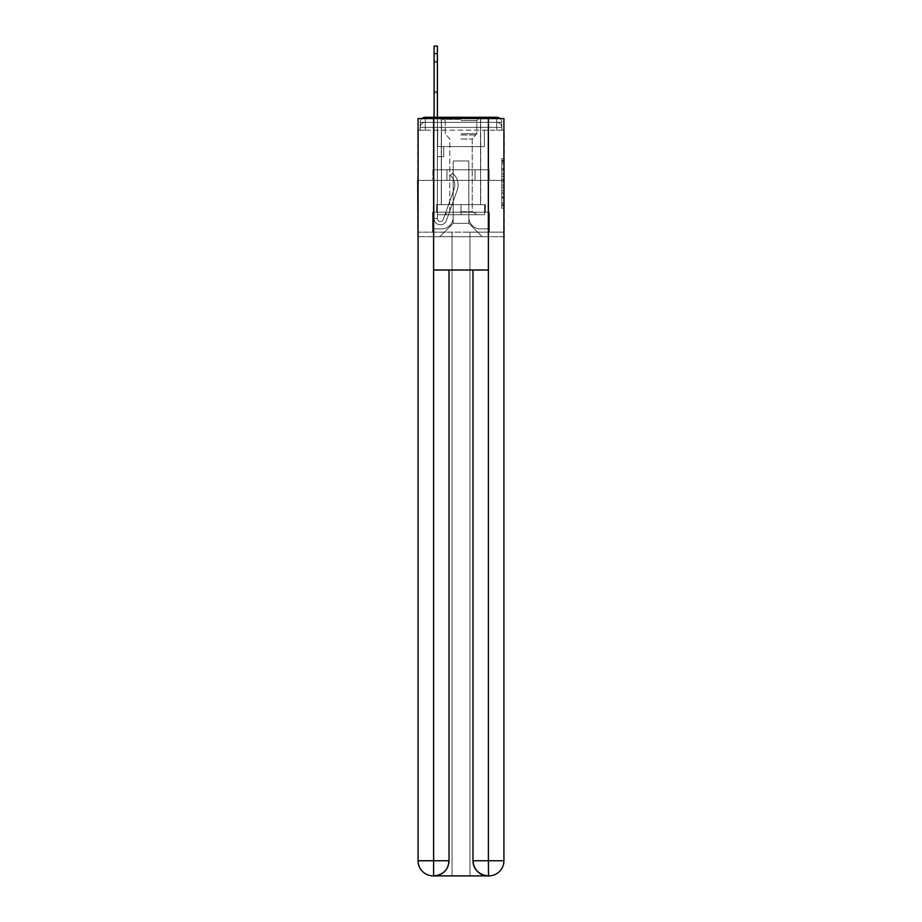 <?xml version="1.0" encoding="UTF-8"?>
<svg xmlns="http://www.w3.org/2000/svg" width="922" height="922" viewBox="0 0 922 922"><rect width="100%" height="100%" fill="white"/><g stroke="black" fill="none" stroke-linecap="round" stroke-linejoin="round"><path stroke-width="0.69" stroke-dasharray="4.61 3.46" d="M501.775 173.774L501.775 181.703L504.299 181.703L504.299 205.733L504.299 161.131L504.299 181.703L501.775 181.703L501.775 160.382L501.775 208.211L501.775 158.653L501.775 204.742L504.299 204.742L501.775 204.742L504.299 204.742L501.775 204.742L501.775 196.812L501.775 208.211L504.299 208.211L504.299 158.653L504.299 204.615L504.299 185.172L501.775 185.172L504.299 185.172L504.299 196.812L504.299 162.122L501.775 162.122L504.299 162.122L504.299 208.211L504.299 161.131L504.299 208.211L501.775 208.211L501.775 158.653L504.299 158.653L504.299 161.131L504.299 158.653L504.299 161.131L504.299 158.653L504.299 160.382L504.299 158.653L501.775 158.653L501.775 162.122L504.299 162.122L501.775 162.122L501.775 173.774L504.299 173.774M421.942 118.558A5.048 5.048 0 0 0 420.225 122.338L420.225 130.163L420.225 127.386L420.225 130.163L420.225 127.386L420.225 130.163L420.225 127.386L420.225 130.163L420.225 127.386L420.225 130.163L420.225 127.386L420.225 130.163L420.225 127.386L420.225 130.163L420.225 127.386L420.225 130.163L496.716 130.163L420.225 130.163L420.225 127.386L496.716 127.386L420.225 127.386L425.284 127.386L425.284 122.338L496.716 122.338L425.284 122.338L496.716 122.338L496.716 127.386L501.775 127.386L496.716 127.386L496.716 122.338L496.716 127.386L501.775 127.386L496.716 127.386L501.775 127.386L496.716 127.386L501.775 127.386L496.716 127.386L501.775 127.386L496.716 127.386L501.775 127.386L496.716 127.386L501.775 127.386L496.716 127.386L501.775 127.386L496.716 127.386L501.775 127.386L496.716 127.386L501.775 127.386L496.716 127.386L501.775 127.386L496.716 127.386L501.775 127.386L496.716 127.386L501.775 127.386L496.716 127.386L501.775 127.386L496.716 127.386L501.775 127.386L496.716 127.386L496.716 122.338L496.716 127.386L496.716 122.338L496.716 127.386L496.716 122.338L496.716 127.386L496.716 122.338L496.716 127.386L496.716 122.338L496.716 127.386L496.716 122.338L496.716 127.386L496.716 122.338L496.716 127.386L496.716 122.338L496.716 127.386L496.716 122.338L496.716 127.386L496.716 122.338L496.716 127.386L496.716 122.338L496.716 127.386L496.716 122.338L496.716 127.386L496.716 122.338L496.716 127.386L496.716 122.338L501.775 122.338A5.048 5.048 0 0 0 500.058 118.558M480.696 117.29L480.696 169.798L441.304 169.798L480.696 169.798L441.304 169.798L441.304 117.29L480.696 117.29L441.304 117.29L480.696 117.29L441.304 117.29L480.696 117.29L480.696 169.798L441.304 169.798L441.304 117.29M504.299 178.73L504.299 176.252L504.299 178.73L501.775 178.73L501.775 168.749L501.775 198.115L501.775 190.739L504.299 190.739L501.775 190.739L501.775 208.211L504.299 208.211L501.775 208.211L504.299 208.211L501.775 208.211L501.775 158.653L504.299 158.653L501.775 158.653L504.299 158.653L501.775 158.653L501.775 178.73L504.299 178.73M503.919 130.163L501.775 130.163L504.299 130.163L504.299 180.401L417.701 180.401L504.299 180.401L504.299 236.7L417.701 236.7L417.701 130.163L420.225 130.163L418.081 130.163M501.775 130.163L501.775 127.386A5.048 5.048 0 0 0 496.716 122.338L496.716 117.29L425.284 117.29L496.716 117.29A5.048 5.048 0 0 1 501.775 122.338L425.284 122.338L496.716 122.338L425.284 122.338L496.716 122.338L425.284 122.338L496.716 122.338L425.284 122.338L496.716 122.338L425.284 122.338L496.716 122.338L425.284 122.338L496.716 122.338L425.284 122.338L496.716 122.338L496.716 130.163L501.775 130.163L501.775 122.338L501.775 130.163L496.716 130.163L501.775 130.163L496.716 130.163L501.775 130.163L496.716 130.163L501.775 130.163L496.716 130.163L501.775 130.163L496.716 130.163L501.775 130.163L496.716 130.163L501.775 130.163L496.716 130.163L501.775 130.163L496.716 130.163L501.775 130.163L496.716 130.163L501.775 130.163L496.716 130.163L501.775 130.163L496.716 130.163L501.775 130.163L496.716 130.163L501.775 130.163L496.716 130.163L501.775 130.163L496.716 130.163L501.775 130.163L496.716 130.163L496.716 117.29A5.048 5.048 0 0 1 501.775 122.338L501.775 130.163L496.716 130.163L496.716 127.386L496.716 130.163L496.716 127.386L496.716 130.163L496.716 127.386L496.716 130.163L496.716 127.386L496.716 130.163L496.716 127.386L496.716 130.163L496.716 127.386L496.716 130.163L496.716 127.386L496.716 130.163L496.716 127.386L496.716 130.163L496.716 127.386L496.716 130.163L496.716 127.386L496.716 130.163L496.716 127.386L496.716 130.163L496.716 127.386L496.716 130.163L496.716 127.386L496.716 130.163L496.716 127.386L496.716 130.163L496.716 127.386L496.716 130.163L501.775 130.163L501.775 122.338A5.048 5.048 0 0 0 496.716 117.29A5.048 5.048 0 0 1 501.775 122.338M488.764 875.9A15.144 15.144 0 0 0 503.919 860.756L503.919 232.16L489.398 232.16L489.398 212.21L485.364 212.21L485.364 204.638L485.364 212.21L489.398 212.21L489.398 232.16L432.602 232.16L432.602 212.21L489.398 212.21L432.602 212.21L436.636 212.21L436.636 204.638L436.636 212.21L436.636 204.638L485.364 204.638L436.636 204.638L485.364 204.638L436.636 204.638L436.636 212.21L432.602 212.21L432.602 232.16L418.081 232.16L503.919 232.16L469.966 232.16L469.966 875.9L469.966 232.16L418.081 232.16L452.034 232.16L452.034 875.9L433.236 875.9L469.966 875.9L469.966 232.16L503.919 232.16L503.919 118.558L418.081 118.558L503.919 118.558L503.919 180.401L418.081 180.401L418.081 860.756A15.144 15.144 0 0 0 433.236 875.9L433.859 875.9A15.144 15.144 0 0 0 449.014 860.756L449.014 270.019L433.605 270.019L433.605 118.558L418.081 118.558L418.081 180.401L503.919 180.401L418.081 180.401L503.919 180.401L503.919 860.756L503.919 118.558L488.395 118.558L488.395 270.019L472.986 270.019L472.986 860.756A15.144 15.144 0 0 0 488.141 875.9L488.764 875.9A15.144 15.144 0 0 0 503.919 860.756A15.144 15.144 0 0 1 488.764 875.9L469.966 875.9L488.764 875.9A15.144 15.144 0 0 0 503.919 860.756L488.395 860.756L488.395 875.9M420.225 130.163L420.225 122.338A5.048 5.048 0 0 1 425.284 117.29A5.048 5.048 0 0 0 420.225 122.338L425.284 122.338L420.225 122.338L420.225 130.163L425.284 130.163L425.284 122.338A5.048 5.048 0 0 0 420.225 127.386L425.284 127.386L420.225 127.386L425.284 127.386L420.225 127.386L425.284 127.386L420.225 127.386L425.284 127.386L420.225 127.386L425.284 127.386L420.225 127.386L425.284 127.386L420.225 127.386L425.284 127.386L420.225 127.386L425.284 127.386L420.225 127.386L425.284 127.386L420.225 127.386L425.284 127.386L420.225 127.386L425.284 127.386L420.225 127.386L425.284 127.386L420.225 127.386L425.284 127.386L420.225 127.386L425.284 127.386L425.284 122.338A5.048 5.048 0 0 0 420.225 127.386A5.048 5.048 0 0 1 425.284 122.338A5.048 5.048 0 0 0 420.225 127.386A5.048 5.048 0 0 1 425.284 122.338A5.048 5.048 0 0 0 420.225 127.386A5.048 5.048 0 0 1 425.284 122.338A5.048 5.048 0 0 0 420.225 127.386A5.048 5.048 0 0 1 425.284 122.338A5.048 5.048 0 0 0 420.225 127.386A5.048 5.048 0 0 1 425.284 122.338A5.048 5.048 0 0 0 420.225 127.386A5.048 5.048 0 0 1 425.284 122.338A5.048 5.048 0 0 0 420.225 127.386A5.048 5.048 0 0 1 425.284 122.338L425.284 130.163L425.284 122.338L425.284 130.163L425.284 122.338L425.284 130.163L425.284 127.386L425.284 130.163L425.284 127.386L425.284 130.163L425.284 127.386L425.284 130.163L425.284 127.386L425.284 130.163L425.284 127.386L425.284 130.163L425.284 127.386L425.284 130.163L425.284 127.386L425.284 130.163L425.284 127.386L425.284 130.163L425.284 127.386L425.284 130.163L425.284 127.386L425.284 130.163L425.284 127.386L425.284 130.163L425.284 127.386L425.284 130.163L425.284 127.386L425.284 130.163L420.225 130.163L420.225 122.338A5.048 5.048 0 0 1 425.284 117.29L425.284 122.338L425.284 117.29A5.048 5.048 0 0 0 420.225 122.338M434.112 53.672L434.112 218.526L434.112 53.672L434.112 218.526L434.112 53.672L434.112 218.526L434.112 53.672L434.112 218.526L434.112 53.672L434.112 218.526L434.112 53.672L434.112 218.526L434.112 53.672L434.112 218.526L437.397 218.526L434.112 218.526A6.316 6.316 0 0 0 446.375 220.635A6.316 6.316 0 0 1 434.112 218.526A6.316 6.316 0 0 0 446.375 220.635A6.316 6.316 0 0 1 434.112 218.526L437.397 218.526L434.112 218.526A6.316 6.316 0 0 0 446.375 220.635A6.316 6.316 0 0 1 434.112 218.526A6.316 6.316 0 0 0 446.375 220.635A6.316 6.316 0 0 1 434.112 218.526L437.397 218.526L434.112 218.526A6.316 6.316 0 0 0 446.375 220.635A6.316 6.316 0 0 1 434.112 218.526A6.316 6.316 0 0 0 446.375 220.635A6.316 6.316 0 0 1 434.112 218.526L437.397 218.526L434.112 218.526A6.316 6.316 0 0 0 446.375 220.635A6.316 6.316 0 0 1 434.112 218.526A6.316 6.316 0 0 0 446.375 220.635A6.316 6.316 0 0 1 434.112 218.526L437.397 218.526L434.112 218.526A6.316 6.316 0 0 0 446.375 220.635A6.316 6.316 0 0 1 434.112 218.526A6.316 6.316 0 0 0 446.375 220.635A6.316 6.316 0 0 1 434.112 218.526L437.397 218.526L434.112 218.526A6.316 6.316 0 0 0 446.375 220.635A6.316 6.316 0 0 1 434.112 218.526A6.316 6.316 0 0 0 446.375 220.635A6.316 6.316 0 0 1 434.112 218.526L437.397 218.526L434.112 218.526A6.316 6.316 0 0 0 446.375 220.635A6.316 6.316 0 0 1 434.112 218.526A6.316 6.316 0 0 0 446.375 220.635A6.316 6.316 0 0 1 434.112 218.526L437.397 218.526L434.112 218.526A6.316 6.316 0 0 0 446.375 220.635A6.316 6.316 0 0 1 434.112 218.526A6.316 6.316 0 0 0 446.375 220.635A6.316 6.316 0 0 1 434.112 218.526L437.397 218.526L434.112 218.526A6.316 6.316 0 0 0 446.375 220.635A6.316 6.316 0 0 1 434.112 218.526A6.316 6.316 0 0 0 446.375 220.635A6.316 6.316 0 0 1 434.112 218.526L437.397 218.526L434.112 218.526A6.316 6.316 0 0 0 446.375 220.635A6.316 6.316 0 0 1 434.112 218.526A6.316 6.316 0 0 0 446.375 220.635A6.316 6.316 0 0 1 434.112 218.526L437.397 218.526L434.112 218.526A6.316 6.316 0 0 0 446.375 220.635A6.316 6.316 0 0 1 434.112 218.526A6.316 6.316 0 0 0 446.375 220.635A6.316 6.316 0 0 1 434.112 218.526A6.316 6.316 0 0 0 446.375 220.635A6.316 6.316 0 0 1 434.112 218.526A6.316 6.316 0 0 0 446.375 220.635A6.316 6.316 0 0 1 434.112 218.526A6.316 6.316 0 0 0 446.375 220.635A6.316 6.316 0 0 1 434.112 218.526A6.316 6.316 0 0 0 446.375 220.635A6.316 6.316 0 0 1 434.112 218.526A6.316 6.316 0 0 0 446.375 220.635A6.316 6.316 0 0 1 434.112 218.526A6.316 6.316 0 0 0 446.375 220.635L457.231 190.001A15.144 15.144 0 0 0 452.368 173.082A15.144 15.144 0 0 1 457.231 190.001A15.144 15.144 0 0 0 452.368 173.082A15.144 15.144 0 0 1 457.231 190.001A15.144 15.144 0 0 0 452.368 173.082A15.144 15.144 0 0 1 457.231 190.001A15.144 15.144 0 0 0 452.368 173.082A15.144 15.144 0 0 1 457.231 190.001A15.144 15.144 0 0 0 452.368 173.082A15.144 15.144 0 0 1 457.231 190.001A15.144 15.144 0 0 0 452.368 173.082A15.144 15.144 0 0 1 457.231 190.001A15.144 15.144 0 0 0 452.368 173.082A15.144 15.144 0 0 1 457.231 190.001A15.144 15.144 0 0 0 452.368 173.082A15.144 15.144 0 0 1 457.231 190.001A15.144 15.144 0 0 0 452.368 173.082A15.144 15.144 0 0 1 457.231 190.001A15.144 15.144 0 0 0 452.368 173.082A15.144 15.144 0 0 1 457.231 190.001A15.144 15.144 0 0 0 452.368 173.082A15.144 15.144 0 0 1 457.231 190.001A15.144 15.144 0 0 0 452.368 173.082A15.144 15.144 0 0 1 457.231 190.001A15.144 15.144 0 0 0 452.368 173.082A15.144 15.144 0 0 1 457.231 190.001A15.144 15.144 0 0 0 452.368 173.082A15.144 15.144 0 0 1 457.231 190.001A15.144 15.144 0 0 0 452.368 173.082A15.144 15.144 0 0 1 457.231 190.001A15.144 15.144 0 0 0 452.368 173.082A15.144 15.144 0 0 1 457.231 190.001A15.144 15.144 0 0 0 452.368 173.082A15.144 15.144 0 0 1 457.231 190.001A15.144 15.144 0 0 0 452.368 173.082A15.144 15.144 0 0 1 457.231 190.001A15.144 15.144 0 0 0 452.368 173.082A15.144 15.144 0 0 1 457.231 190.001A15.144 15.144 0 0 0 452.368 173.082A15.144 15.144 0 0 1 457.231 190.001A15.144 15.144 0 0 0 452.368 173.082A15.144 15.144 0 0 1 457.231 190.001A15.144 15.144 0 0 0 452.368 173.082A15.144 15.144 0 0 1 457.231 190.001A15.144 15.144 0 0 0 452.368 173.082A15.144 15.144 0 0 1 457.231 190.001A15.144 15.144 0 0 0 452.368 173.082A15.144 15.144 0 0 1 457.231 190.001A15.144 15.144 0 0 0 452.368 173.082A15.144 15.144 0 0 1 457.231 190.001A15.144 15.144 0 0 0 452.368 173.082A15.144 15.144 0 0 1 457.231 190.001A15.144 15.144 0 0 0 452.368 173.082A15.144 15.144 0 0 1 457.231 190.001A15.144 15.144 0 0 0 452.368 173.082L450.328 175.653A11.871 11.871 0 0 1 454.131 188.906L443.286 219.54A3.031 3.031 0 0 1 437.397 218.526L437.397 146.575L443.713 146.575L437.397 146.575L443.713 146.575L437.397 146.575L437.397 218.526A3.031 3.031 0 0 0 443.286 219.54L454.131 188.906A11.871 11.871 0 0 0 450.328 175.653L452.368 173.082L450.328 175.653A11.871 11.871 0 0 1 454.131 188.906L443.286 219.54A3.031 3.031 0 0 1 437.397 218.526L437.397 156.671L437.397 218.526A3.031 3.031 0 0 0 443.286 219.54L454.131 188.906A11.871 11.871 0 0 0 450.328 175.653L452.368 173.082L450.328 175.653A11.871 11.871 0 0 1 454.131 188.906L443.286 219.54A3.031 3.031 0 0 1 437.397 218.526L437.397 146.575L443.713 146.575L437.397 146.575L443.713 146.575L437.397 146.575L437.397 218.526A3.031 3.031 0 0 0 443.286 219.54L454.131 188.906A11.871 11.871 0 0 0 450.328 175.653L452.368 173.082L450.328 175.653A11.871 11.871 0 0 1 454.131 188.906L443.286 219.54A3.031 3.031 0 0 1 437.397 218.526L437.397 156.671L437.397 218.526A3.031 3.031 0 0 0 443.286 219.54L454.131 188.906A11.871 11.871 0 0 0 450.328 175.653L452.368 173.082L450.328 175.653A11.871 11.871 0 0 1 454.131 188.906L443.286 219.54L454.131 188.906A11.871 11.871 0 0 0 450.328 175.653A11.871 11.871 0 0 1 454.131 188.906L443.286 219.54L454.131 188.906A11.871 11.871 0 0 0 450.328 175.653A11.871 11.871 0 0 1 454.131 188.906L443.286 219.54L454.131 188.906A11.871 11.871 0 0 0 450.328 175.653A11.871 11.871 0 0 1 454.131 188.906L443.286 219.54L454.131 188.906A11.871 11.871 0 0 0 450.328 175.653A11.871 11.871 0 0 1 454.131 188.906L443.286 219.54L454.131 188.906A11.871 11.871 0 0 0 450.328 175.653A11.871 11.871 0 0 1 454.131 188.906L443.286 219.54L454.131 188.906A11.871 11.871 0 0 0 450.328 175.653A11.871 11.871 0 0 1 454.131 188.906L443.286 219.54L454.131 188.906A11.871 11.871 0 0 0 450.328 175.653A11.871 11.871 0 0 1 454.131 188.906L443.286 219.54L454.131 188.906A11.871 11.871 0 0 0 450.328 175.653A11.871 11.871 0 0 1 454.131 188.906L443.286 219.54L454.131 188.906A11.871 11.871 0 0 0 450.328 175.653A11.871 11.871 0 0 1 454.131 188.906L443.286 219.54L454.131 188.906A11.871 11.871 0 0 0 450.328 175.653A11.871 11.871 0 0 1 454.131 188.906L443.286 219.54L454.131 188.906A11.871 11.871 0 0 0 450.328 175.653A11.871 11.871 0 0 1 454.131 188.906L443.286 219.54L454.131 188.906A11.871 11.871 0 0 0 450.328 175.653A11.871 11.871 0 0 1 454.131 188.906L443.286 219.54L454.131 188.906A11.871 11.871 0 0 0 450.328 175.653A11.871 11.871 0 0 1 454.131 188.906L443.286 219.54L454.131 188.906A11.871 11.871 0 0 0 450.328 175.653A11.871 11.871 0 0 1 454.131 188.906L443.286 219.54L454.131 188.906A11.871 11.871 0 0 0 450.328 175.653A11.871 11.871 0 0 1 454.131 188.906L443.286 219.54L454.131 188.906A11.871 11.871 0 0 0 450.328 175.653A11.871 11.871 0 0 1 454.131 188.906L443.286 219.54L454.131 188.906A11.871 11.871 0 0 0 450.328 175.653A11.871 11.871 0 0 1 454.131 188.906L443.286 219.54L454.131 188.906A11.871 11.871 0 0 0 450.328 175.653A11.871 11.871 0 0 1 454.131 188.906L443.286 219.54L454.131 188.906A11.871 11.871 0 0 0 450.328 175.653A11.871 11.871 0 0 1 454.131 188.906L443.286 219.54A3.031 3.031 0 0 1 437.397 218.526L437.397 146.575L443.713 146.575L437.397 146.575L443.713 146.575L437.397 146.575L437.397 218.526A3.031 3.031 0 0 0 443.286 219.54A3.031 3.031 0 0 1 437.397 218.526A3.031 3.031 0 0 0 443.286 219.54A3.031 3.031 0 0 1 437.397 218.526L437.397 156.671L437.397 218.526A3.031 3.031 0 0 0 443.286 219.54A3.031 3.031 0 0 1 437.397 218.526A3.031 3.031 0 0 0 443.286 219.54A3.031 3.031 0 0 1 437.397 218.526L437.397 156.671L443.713 156.671L437.397 156.671L443.713 156.671L443.713 146.575L443.713 156.671L437.397 156.671L437.397 146.575L443.713 146.575L437.397 146.575L443.713 146.575L437.397 146.575L437.397 156.671L443.713 156.671L437.397 156.671L443.713 156.671L443.713 146.575L443.713 156.671L437.397 156.671L437.397 146.575L437.397 156.671L443.713 156.671L437.397 156.671L443.713 156.671L443.713 146.575L443.713 156.671L437.397 156.671L443.713 156.671L437.397 156.671L443.713 156.671L443.713 146.575L443.713 156.671L437.397 156.671L443.713 156.671L437.397 156.671L443.713 156.671L443.713 146.575L443.713 156.671L437.397 156.671L443.713 156.671L437.397 156.671L443.713 156.671L443.713 146.575L443.713 156.671L437.397 156.671L443.713 156.671L437.397 156.671L443.713 156.671L437.397 156.671L443.713 156.671L437.397 156.671L443.713 156.671L437.397 156.671L443.713 156.671L437.397 156.671L443.713 156.671L437.397 156.671L443.713 156.671L437.397 156.671L443.713 156.671L437.397 156.671L443.713 156.671L437.397 156.671L443.713 156.671L437.397 156.671L443.713 156.671L437.397 156.671L443.713 156.671L437.397 156.671L443.713 156.671L437.397 156.671L443.713 156.671L443.713 146.575L443.713 156.671L443.713 146.575L443.713 156.671L443.713 146.575L443.713 156.671L443.713 146.575L443.713 156.671L443.713 146.575L443.713 156.671L443.713 146.575L443.713 156.671L443.713 146.575L443.713 156.671L443.713 146.575L443.713 156.671L443.713 146.575L443.713 156.671L443.713 146.575L443.713 156.671L443.713 146.575L443.713 156.671L443.713 146.575L443.713 156.671L443.713 146.575L443.713 156.671L443.713 146.575L443.713 156.671L443.713 146.575L443.713 156.671L437.397 156.671L437.397 218.526A3.031 3.031 0 0 0 443.286 219.54A3.031 3.031 0 0 1 437.397 218.526A3.031 3.031 0 0 0 443.286 219.54A3.031 3.031 0 0 1 437.397 218.526A3.031 3.031 0 0 0 443.286 219.54A3.031 3.031 0 0 1 437.397 218.526A3.031 3.031 0 0 0 443.286 219.54A3.031 3.031 0 0 1 437.397 218.526A3.031 3.031 0 0 0 443.286 219.54A3.031 3.031 0 0 1 437.397 218.526A3.031 3.031 0 0 0 443.286 219.54A3.031 3.031 0 0 1 437.397 218.526A3.031 3.031 0 0 0 443.286 219.54A3.031 3.031 0 0 1 437.397 218.526A3.031 3.031 0 0 0 443.286 219.54A3.031 3.031 0 0 1 437.397 218.526A3.031 3.031 0 0 0 443.286 219.54A3.031 3.031 0 0 1 437.397 218.526A3.031 3.031 0 0 0 443.286 219.54A3.031 3.031 0 0 1 437.397 218.526A3.031 3.031 0 0 0 443.286 219.54A3.031 3.031 0 0 1 437.397 218.526A3.031 3.031 0 0 0 443.286 219.54A3.031 3.031 0 0 1 437.397 218.526A3.031 3.031 0 0 0 443.286 219.54A3.031 3.031 0 0 1 437.397 218.526A3.031 3.031 0 0 0 443.286 219.54A3.031 3.031 0 0 1 437.397 218.526A3.031 3.031 0 0 0 443.286 219.54A3.031 3.031 0 0 1 437.397 218.526A3.031 3.031 0 0 0 443.286 219.54L454.131 188.906A11.871 11.871 0 0 0 450.328 175.653L452.368 173.082A15.144 15.144 0 0 1 457.231 190.001L446.375 220.635A6.316 6.316 0 0 1 434.112 218.526L434.112 117.29L437.397 117.29L437.397 146.575L443.713 146.575L437.397 146.575L443.713 146.575L437.397 146.575L437.397 218.526A3.031 3.031 0 0 0 443.286 219.54A3.031 3.031 0 0 1 437.397 218.526A3.031 3.031 0 0 0 443.286 219.54L454.131 188.906A11.871 11.871 0 0 0 450.328 175.653A11.871 11.871 0 0 1 454.131 188.906A11.871 11.871 0 0 0 450.328 175.653L452.368 173.082A15.144 15.144 0 0 1 457.231 190.001L446.375 220.635A6.316 6.316 0 0 1 434.112 218.526L434.112 46.1L434.112 53.672L434.112 46.1L437.397 46.1L437.397 146.575L437.397 46.1L437.397 146.575L443.713 146.575L443.713 156.671L443.713 146.575L443.713 156.671L437.397 156.671L437.397 218.526L434.112 218.526L434.112 46.1L437.397 46.1L437.397 146.575L443.713 146.575L437.397 146.575L437.397 156.671L437.397 46.1L437.397 146.575L443.713 146.575L437.397 146.575L443.713 146.575L443.713 156.671L437.397 156.671L437.397 218.526L434.112 218.526L434.112 46.1L434.112 53.672L434.112 46.1L437.397 46.1L437.397 218.526A3.031 3.031 0 0 0 443.286 219.54L454.131 188.906A11.871 11.871 0 0 0 450.328 175.653L452.368 173.082A15.144 15.144 0 0 1 457.231 190.001L446.375 220.635A6.316 6.316 0 0 1 434.112 218.526L434.112 46.1L437.397 46.1L437.397 146.575L437.397 46.1L437.397 146.575L443.713 146.575L443.713 156.671L437.397 156.671L437.397 146.575L443.713 146.575L437.397 146.575L437.397 218.526A3.031 3.031 0 0 0 443.286 219.54A3.031 3.031 0 0 1 437.397 218.526L434.112 218.526L434.112 46.1L434.112 53.672L434.112 46.1L437.397 46.1L437.397 146.575L437.397 46.1L437.397 146.575L443.713 146.575L437.397 146.575L443.713 146.575L443.713 156.671L437.397 156.671L437.397 218.526L434.112 218.526L434.112 46.1L437.397 46.1L437.397 53.672L437.397 46.1L434.112 46.1L434.112 53.672L434.112 46.1L437.397 46.1L434.112 46.1L434.112 53.672L434.112 46.1L437.397 46.1L434.112 46.1L434.112 53.672L434.112 46.1L437.397 46.1L434.112 46.1L434.112 53.672L434.112 46.1L437.397 46.1L434.112 46.1L434.112 53.672L434.112 46.1L437.397 46.1L434.112 46.1L434.112 53.672L434.112 46.1L437.397 46.1L434.112 46.1L434.112 53.672L437.397 53.672L437.397 156.671L437.397 46.1L434.112 46.1L434.112 53.672L437.397 53.672L437.397 146.575L443.713 146.575L443.713 156.671L443.713 146.575L437.397 146.575L443.713 146.575L437.397 146.575L437.397 218.526A3.031 3.031 0 0 0 443.286 219.54L454.131 188.906A11.871 11.871 0 0 0 450.328 175.653A11.871 11.871 0 0 1 454.131 188.906A11.871 11.871 0 0 0 450.328 175.653L452.368 173.082A15.144 15.144 0 0 1 457.231 190.001L446.375 220.635A6.316 6.316 0 0 1 434.112 218.526L434.112 53.672L437.397 53.672L437.397 46.1L434.112 46.1L437.397 46.1L434.112 46.1L434.112 53.672L437.397 53.672L437.397 146.575L437.397 46.1L434.112 46.1L434.112 53.672L437.397 53.672L437.397 146.575L443.713 146.575L443.713 156.671L443.713 146.575L443.713 156.671L437.397 156.671L437.397 218.526A3.031 3.031 0 0 0 443.286 219.54L454.131 188.906A11.871 11.871 0 0 0 450.328 175.653L452.368 173.082A15.144 15.144 0 0 1 457.231 190.001L446.375 220.635A6.316 6.316 0 0 1 434.112 218.526L434.112 53.672L437.397 53.672L437.397 46.1L434.112 46.1L437.397 46.1L434.112 46.1L434.112 53.672L437.397 53.672L437.397 146.575L443.713 146.575L437.397 146.575L437.397 156.671L437.397 46.1L434.112 46.1L434.112 53.672L437.397 53.672L437.397 146.575L443.713 146.575L437.397 146.575L443.713 146.575L443.713 156.671L437.397 156.671L437.397 218.526L434.112 218.526L434.112 53.672L437.397 53.672L437.397 46.1L434.112 46.1L437.397 46.1L434.112 46.1L434.112 53.672L437.397 53.672L437.397 218.526L434.112 218.526L434.112 53.672L437.397 53.672L437.397 146.575L443.713 146.575L443.713 156.671L437.397 156.671L437.397 146.575L443.713 146.575L437.397 146.575L437.397 218.526A3.031 3.031 0 0 0 443.286 219.54A3.031 3.031 0 0 1 437.397 218.526A3.031 3.031 0 0 0 443.286 219.54L454.131 188.906A11.871 11.871 0 0 0 450.328 175.653A11.871 11.871 0 0 1 454.131 188.906A11.871 11.871 0 0 0 450.328 175.653L452.368 173.082A15.144 15.144 0 0 1 457.231 190.001L446.375 220.635A6.316 6.316 0 0 1 434.112 218.526L434.112 53.672L437.397 53.672L437.397 146.575L443.713 146.575L437.397 146.575L443.713 146.575L443.713 156.671L437.397 156.671L437.397 218.526L434.112 218.526L434.112 53.672L437.397 53.672L437.397 156.671L437.397 146.575L443.713 146.575L443.713 156.671L443.713 146.575L437.397 146.575L443.713 146.575L437.397 146.575L437.397 218.526L434.112 218.526L434.112 53.672L437.397 53.672L437.397 146.575L443.713 146.575L443.713 156.671L443.713 146.575L443.713 156.671L437.397 156.671L437.397 218.526A3.031 3.031 0 0 0 443.286 219.54L454.131 188.906A11.871 11.871 0 0 0 450.328 175.653L452.368 173.082A15.144 15.144 0 0 1 457.231 190.001L446.375 220.635A6.316 6.316 0 0 1 434.112 218.526L434.112 53.672L437.397 53.672L437.397 146.575L443.713 146.575L437.397 146.575L437.397 156.671L437.397 146.575L443.713 146.575L437.397 146.575L443.713 146.575L443.713 156.671L437.397 156.671L437.397 218.526A3.031 3.031 0 0 0 443.286 219.54A3.031 3.031 0 0 1 437.397 218.526L434.112 218.526L434.112 53.672L437.397 53.672L437.397 218.526L434.112 218.526L434.112 53.672L437.397 53.672L437.397 146.575L443.713 146.575L443.713 156.671L437.397 156.671L437.397 146.575L443.713 146.575L437.397 146.575L437.397 218.526A3.031 3.031 0 0 0 443.286 219.54L454.131 188.906A11.871 11.871 0 0 0 450.328 175.653A11.871 11.871 0 0 1 454.131 188.906A11.871 11.871 0 0 0 450.328 175.653L452.368 173.082A15.144 15.144 0 0 1 457.231 190.001L446.375 220.635A6.316 6.316 0 0 1 434.112 218.526L434.112 53.672L437.397 53.672L437.397 146.575L443.713 146.575L437.397 146.575L443.713 146.575L443.713 156.671L437.397 156.671L437.397 218.526A3.031 3.031 0 0 0 443.286 219.54L454.131 188.906A11.871 11.871 0 0 0 450.328 175.653L452.368 173.082A15.144 15.144 0 0 1 457.231 190.001L446.375 220.635A6.316 6.316 0 0 1 434.112 218.526L434.112 53.672L437.397 53.672M468.825 217.258A11.617 11.617 0 0 0 480.443 228.875A11.617 11.617 0 0 1 468.825 217.258L468.825 160.97L468.825 217.258A11.617 11.617 0 0 0 480.443 228.875L488.141 228.875L480.443 228.875A11.617 11.617 0 0 1 468.825 217.258L468.825 160.97L453.175 160.97L468.825 160.97L468.825 217.258A11.617 11.617 0 0 0 480.443 228.875L488.141 228.875L480.443 228.875A11.617 11.617 0 0 1 468.825 217.258L468.825 160.97L453.175 160.97L453.175 217.258L453.175 160.97L468.825 160.97L468.825 217.258A11.617 11.617 0 0 0 480.443 228.875L488.141 228.875L480.443 228.875A11.617 11.617 0 0 1 468.825 217.258L468.825 160.97L453.175 160.97L453.175 217.258A11.617 11.617 0 0 1 441.557 228.875A11.617 11.617 0 0 0 453.175 217.258L453.175 160.97L468.825 160.97L468.825 217.258A11.617 11.617 0 0 0 480.443 228.875L488.141 228.875L480.443 228.875A11.617 11.617 0 0 1 468.825 217.258L468.825 160.97L453.175 160.97L453.175 217.258A11.617 11.617 0 0 1 441.557 228.875L433.859 228.875L441.557 228.875A11.617 11.617 0 0 0 453.175 217.258L453.175 160.97L468.825 160.97L468.825 217.258A11.617 11.617 0 0 0 480.443 228.875L488.141 228.875L480.443 228.875A11.617 11.617 0 0 1 468.825 217.258L468.825 160.97L453.175 160.97L453.175 217.258A11.617 11.617 0 0 1 441.557 228.875L433.859 228.875L441.557 228.875A11.617 11.617 0 0 0 453.175 217.258L453.175 160.97L468.825 160.97L468.825 217.258A11.617 11.617 0 0 0 480.443 228.875L488.141 228.875L480.443 228.875A11.617 11.617 0 0 1 468.825 217.258L468.825 160.97L453.175 160.97L453.175 217.258A11.617 11.617 0 0 1 441.557 228.875L433.859 228.875L441.557 228.875A11.617 11.617 0 0 0 453.175 217.258L453.175 160.97L468.825 160.97L468.825 217.258A11.617 11.617 0 0 0 480.443 228.875L488.141 228.875L480.443 228.875A11.617 11.617 0 0 1 468.825 217.258L468.825 160.97L453.175 160.97L453.175 217.258A11.617 11.617 0 0 1 441.557 228.875L433.859 228.875L441.557 228.875A11.617 11.617 0 0 0 453.175 217.258L453.175 160.97L468.825 160.97L468.825 217.258A11.617 11.617 0 0 0 480.443 228.875L488.141 228.875L480.443 228.875A11.617 11.617 0 0 1 468.825 217.258L468.825 160.97L453.175 160.97L453.175 217.258A11.617 11.617 0 0 1 441.557 228.875L433.859 228.875L441.557 228.875A11.617 11.617 0 0 0 453.175 217.258L453.175 160.97L468.825 160.97L468.825 217.258A11.617 11.617 0 0 0 480.443 228.875L488.141 228.875L480.443 228.875A11.617 11.617 0 0 1 468.825 217.258L468.825 160.97L453.175 160.97L453.175 217.258A11.617 11.617 0 0 1 441.557 228.875L433.859 228.875L441.557 228.875A11.617 11.617 0 0 0 453.175 217.258L453.175 160.97L468.825 160.97L468.825 217.258A11.617 11.617 0 0 0 480.443 228.875L488.141 228.875L480.443 228.875A11.617 11.617 0 0 1 468.825 217.258L468.825 160.97L453.175 160.97L453.175 217.258A11.617 11.617 0 0 1 441.557 228.875L433.859 228.875L441.557 228.875A11.617 11.617 0 0 0 453.175 217.258L453.175 160.97L468.825 160.97L468.825 217.258A11.617 11.617 0 0 0 480.443 228.875L488.141 228.875L480.443 228.875A11.617 11.617 0 0 1 468.825 217.258L468.825 160.97L453.175 160.97L453.175 217.258A11.617 11.617 0 0 1 441.557 228.875L433.859 228.875L441.557 228.875A11.617 11.617 0 0 0 453.175 217.258L453.175 160.97L468.825 160.97L468.825 217.258A11.617 11.617 0 0 0 480.443 228.875L488.141 228.875L480.443 228.875A11.617 11.617 0 0 1 468.825 217.258L468.825 160.97L453.175 160.97L453.175 217.258A11.617 11.617 0 0 1 441.557 228.875L433.859 228.875L441.557 228.875A11.617 11.617 0 0 0 453.175 217.258L453.175 160.97L468.825 160.97L468.825 217.258A11.617 11.617 0 0 0 480.443 228.875L488.141 228.875L480.443 228.875A11.617 11.617 0 0 1 468.825 217.258L468.825 160.97L453.175 160.97L453.175 217.258A11.617 11.617 0 0 1 441.557 228.875L433.859 228.875L441.557 228.875A11.617 11.617 0 0 0 453.175 217.258L453.175 160.97L468.825 160.97L468.825 217.258A11.617 11.617 0 0 0 480.443 228.875L488.141 228.875L480.443 228.875A11.617 11.617 0 0 1 468.825 217.258L468.825 160.97L453.175 160.97L453.175 217.258A11.617 11.617 0 0 1 441.557 228.875L433.859 228.875L441.557 228.875A11.617 11.617 0 0 0 453.175 217.258L453.175 160.97L468.825 160.97L468.825 217.258M433.859 130.163L433.859 228.875L441.557 228.875A11.617 11.617 0 0 0 453.175 217.258A11.617 11.617 0 0 1 441.557 228.875L433.859 228.875L433.859 130.163L437.65 130.163L437.65 146.575L484.35 146.575L437.65 146.575L484.35 146.575L437.65 146.575L484.35 146.575L437.65 146.575L484.35 146.575L437.65 146.575L484.35 146.575L437.65 146.575L484.35 146.575L437.65 146.575L484.35 146.575L437.65 146.575L484.35 146.575L437.65 146.575L484.35 146.575L437.65 146.575L484.35 146.575L437.65 146.575L484.35 146.575L437.65 146.575L484.35 146.575L437.65 146.575L484.35 146.575L437.65 146.575L484.35 146.575L437.65 146.575L484.35 146.575L437.65 146.575L484.35 146.575L437.65 146.575L437.65 130.163L433.859 130.163L433.859 228.875L433.859 130.163L437.65 130.163L437.65 146.575L437.65 130.163L433.859 130.163L433.859 228.875L433.859 130.163L437.65 130.163L437.65 146.575L437.65 130.163L433.859 130.163L433.859 228.875L433.859 130.163L437.65 130.163L437.65 146.575L437.65 130.163L433.859 130.163L433.859 228.875L433.859 130.163L437.65 130.163L437.65 146.575L437.65 130.163L433.859 130.163L433.859 228.875L433.859 130.163L437.65 130.163L437.65 146.575L437.65 130.163L433.859 130.163L433.859 228.875L433.859 130.163L437.65 130.163L437.65 146.575L437.65 130.163L433.859 130.163L433.859 228.875L433.859 130.163L437.65 130.163L437.65 146.575L437.65 130.163L433.859 130.163L433.859 228.875L433.859 130.163L437.65 130.163L437.65 146.575L437.65 130.163L433.859 130.163L433.859 228.875L433.859 130.163L437.65 130.163L437.65 146.575L437.65 130.163L433.859 130.163L433.859 228.875L433.859 130.163L437.65 130.163L437.65 146.575L437.65 130.163L433.859 130.163L433.859 228.875L433.859 130.163L437.65 130.163L437.65 146.575L437.65 130.163L433.859 130.163L433.859 228.875L433.859 130.163L437.65 130.163L437.65 146.575L437.65 130.163L433.859 130.163L433.859 228.875L433.859 130.163L437.65 130.163L437.65 146.575L437.65 130.163L433.859 130.163L433.859 228.875L441.557 228.875A11.617 11.617 0 0 0 453.175 217.258L453.175 160.97L453.175 217.258A11.617 11.617 0 0 1 441.557 228.875A11.617 11.617 0 0 0 453.175 217.258L453.175 160.97L468.825 160.97L453.175 160.97L453.175 217.258A11.617 11.617 0 0 1 441.557 228.875L433.859 228.875L433.859 130.163L437.65 130.163L437.65 146.575L437.65 130.163L433.859 130.163L433.859 236.7L439.794 236.7L433.859 236.7L433.859 130.163L437.65 130.163L437.65 146.575L437.65 130.163L433.859 130.163M484.35 130.163L484.35 146.575L484.35 130.163L488.141 130.163L488.141 228.875L480.443 228.875L488.141 228.875L488.141 130.163L484.35 130.163L484.35 146.575L484.35 130.163L488.141 130.163L488.141 228.875L488.141 130.163L484.35 130.163L484.35 146.575L484.35 130.163L488.141 130.163L488.141 228.875L488.141 130.163L484.35 130.163L484.35 146.575L484.35 130.163L488.141 130.163L488.141 228.875L488.141 130.163L484.35 130.163L484.35 146.575L484.35 130.163L488.141 130.163L488.141 228.875L488.141 130.163L484.35 130.163L484.35 146.575L484.35 130.163L488.141 130.163L488.141 228.875L488.141 130.163L484.35 130.163L484.35 146.575L484.35 130.163L488.141 130.163L488.141 228.875L488.141 130.163L484.35 130.163L484.35 146.575L484.35 130.163L488.141 130.163L488.141 228.875L488.141 130.163L484.35 130.163L484.35 146.575L484.35 130.163L488.141 130.163L488.141 228.875L488.141 130.163L484.35 130.163L484.35 146.575L484.35 130.163L488.141 130.163L488.141 228.875L488.141 130.163L484.35 130.163L484.35 146.575L484.35 130.163L488.141 130.163L488.141 228.875L488.141 130.163L484.35 130.163L484.35 146.575L484.35 130.163L488.141 130.163L488.141 228.875L488.141 130.163L484.35 130.163L484.35 146.575L484.35 130.163L488.141 130.163L488.141 228.875L488.141 130.163L484.35 130.163L484.35 146.575L484.35 130.163L488.141 130.163L488.141 228.875L488.141 130.163L484.35 130.163L484.35 146.575L484.35 130.163L488.141 130.163L488.141 228.875L488.141 130.163L484.35 130.163L484.35 146.575L484.35 130.163L488.141 130.163L488.141 236.7L439.794 236.7L488.141 236.7L488.141 130.163L484.35 130.163M468.825 160.97L468.825 223.32L468.825 160.97L453.175 160.97L453.175 223.32L468.825 223.32L453.175 223.32L453.175 160.97L453.175 223.32L439.794 236.7L453.175 223.32L439.794 236.7L453.175 223.32L453.175 160.97L468.825 160.97L468.825 223.32L482.206 236.7L468.825 223.32L482.206 236.7L468.825 223.32L468.825 160.97L453.175 160.97L468.825 160.97M503.919 236.7L418.081 236.7M446.94 180.401L489.133 180.401L446.94 180.401L446.94 169.798L432.867 169.798L489.133 169.798L446.94 169.798L446.94 180.401L446.94 169.798L432.867 169.798L432.867 180.401L432.867 169.798L475.061 169.798L475.061 180.401L489.133 180.401L475.061 180.401L475.061 169.798L489.133 169.798L489.133 180.401L489.133 169.798L446.94 169.798L446.94 180.401M504.299 180.401L417.701 180.401M475.061 169.798L475.061 180.401L475.061 169.798M501.775 181.703L504.299 181.703L501.775 181.703M501.775 160.382L501.775 158.653L501.775 160.382L504.299 160.382L501.775 160.382M501.775 197.988L501.775 187.65L501.775 197.988L504.299 197.988L501.775 197.988M501.775 187.65L501.775 185.172L504.299 185.172L501.775 185.172L501.775 187.65L504.299 187.65L501.775 187.65M501.775 168.749L501.775 162.122L501.775 168.749L504.299 168.749L501.775 168.749M501.775 158.653L504.299 158.653L501.775 158.653L501.775 161.131L501.775 158.653L504.299 158.653M501.775 208.211L504.299 208.211L501.775 208.211L501.775 205.733L501.775 208.211M437.397 91.647L437.397 61.244L437.397 92.799L437.397 62.408L434.112 62.408L434.112 61.244L434.112 62.408L437.397 62.408L437.397 92.799L437.397 62.408L434.112 62.408L434.112 61.244L434.112 62.408L437.397 62.408L437.397 92.799L437.397 62.408L434.112 62.408L434.112 61.244L434.112 62.408L437.397 62.408L437.397 92.799L437.397 62.408L434.112 62.408L434.112 61.244L434.112 62.408L437.397 62.408L437.397 92.799L437.397 62.408L434.112 62.408L434.112 61.244L434.112 62.408L437.397 62.408L437.397 92.799L437.397 62.408L434.112 62.408L434.112 61.244L434.112 62.408L437.397 62.408L437.397 92.799L437.397 62.408L434.112 62.408L434.112 61.244L434.112 62.408L437.397 62.408L437.397 92.799L437.397 62.408L434.112 62.408L434.112 61.244L434.112 62.408L437.397 62.408L437.397 92.799L437.397 62.408L434.112 62.408L434.112 61.244L434.112 62.408L437.397 62.408L437.397 92.799L437.397 62.408L434.112 62.408L434.112 61.244L434.112 62.408L437.397 62.408L437.397 92.799L437.397 62.408L434.112 62.408L434.112 61.244L434.112 62.408L437.397 62.408L437.397 92.799L437.397 62.408L434.112 62.408L434.112 61.244L434.112 62.408L437.397 62.408L437.397 92.799L437.397 62.408L434.112 62.408L434.112 61.244L434.112 62.408L437.397 62.408L437.397 92.799L437.397 62.408L434.112 62.408L434.112 61.244L434.112 62.408L437.397 62.408L437.397 92.799L437.397 62.408L434.112 62.408L434.112 61.244L434.112 62.408L437.397 62.408L437.397 92.799L437.397 91.647L434.112 91.647L434.112 61.244L434.112 62.408L437.397 62.408L434.112 62.408L434.112 92.799L434.112 91.647L437.397 91.647L434.112 91.647L434.112 62.408L434.112 92.799L434.112 91.647L437.397 91.647L434.112 91.647L434.112 62.408L434.112 92.799L434.112 91.647L437.397 91.647L434.112 91.647L434.112 62.408L434.112 92.799L434.112 91.647L437.397 91.647L434.112 91.647L434.112 62.408L434.112 92.799L434.112 91.647L437.397 91.647L434.112 91.647L434.112 62.408L434.112 92.799L434.112 91.647L437.397 91.647L434.112 91.647L434.112 62.408L434.112 92.799L434.112 91.647L437.397 91.647L434.112 91.647L434.112 62.408L434.112 92.799L434.112 91.647L437.397 91.647L434.112 91.647L434.112 62.408L434.112 92.799L434.112 91.647L437.397 91.647L434.112 91.647L434.112 62.408L434.112 92.799L434.112 91.647L437.397 91.647L434.112 91.647L434.112 62.408L434.112 92.799L434.112 91.647L437.397 91.647L434.112 91.647L434.112 62.408L434.112 92.799L434.112 91.647L437.397 91.647L434.112 91.647L434.112 62.408L434.112 92.799L434.112 91.647L437.397 91.647L434.112 91.647L434.112 62.408L434.112 92.799L434.112 91.647L437.397 91.647L434.112 91.647L434.112 62.408L434.112 92.799L434.112 91.647L437.397 91.647L434.112 91.647L434.112 62.408L434.112 92.799L434.112 91.647L437.397 91.647M480.696 180.401L480.696 204.638L441.304 204.638L480.696 204.638L441.304 204.638L480.696 204.638L480.696 180.401L441.304 180.401L441.304 204.638L441.304 180.401L480.696 180.401M433.605 118.558L488.395 118.558M433.605 270.019L488.395 270.019L472.986 270.019L472.986 860.756C473.724 869.872 478.772 874.92 488.141 875.9L433.859 875.9C443.194 874.724 448.242 869.677 449.014 860.756L449.014 270.019L472.986 270.019L433.605 270.019L433.49 875.9M503.919 180.401L418.081 180.401L418.081 118.558L418.081 860.756A15.144 15.144 0 0 0 433.236 875.9M452.034 232.16L452.034 875.9L452.034 232.16L469.966 232.16L469.966 875.9L452.034 875.9L452.034 232.16M461 212.21L485.364 212.21L436.636 212.21L461 212.21L461 204.638L461 212.21M432.602 212.21L432.602 232.16L432.602 212.21M418.081 180.401L418.081 860.756L449.014 860.756M489.398 212.21L489.398 232.16L489.398 212.21M485.364 204.638L485.364 212.21L485.364 204.638M461 119.307L441.431 119.307L461 119.307M461 120.575L476.778 120.575L461 120.575M461 214.734L484.603 214.734L437.397 214.734L484.603 214.734L437.397 214.734L461 214.734L444.588 214.734L461 214.734L461 204.638L441.431 204.638L484.603 204.638L437.397 204.638L480.569 204.638L461 204.638L461 214.734L461 204.638L441.431 204.638L484.603 204.638L484.603 214.734L484.603 204.638L437.397 204.638L437.397 214.734L437.397 204.638L480.569 204.638L461 204.638L461 214.734M461 211.749L472.237 211.749L461 211.749M461 139.003L472.237 139.003L461 139.003M437.397 204.638L437.397 214.734L437.397 204.638M484.603 204.638L484.603 214.734L484.603 204.638M501.775 196.812L504.299 196.812L501.775 196.812M501.775 193.101L504.299 193.101M501.775 170.051L504.299 170.051L501.775 170.051M501.775 161.131L504.299 161.131M501.775 205.733L504.299 205.733M501.775 203.013L504.299 203.013M501.775 163.851L504.299 163.851M501.775 179.225L504.299 179.225L501.775 179.225M501.775 193.217L504.299 193.217L501.775 193.217M501.775 198.115L504.299 198.115L501.775 198.115M501.775 176.252L504.299 176.252L501.775 176.252M472.986 860.756L488.395 860.756L488.395 270.019M461 133.725L476.778 133.725L461 133.725M461 134.969L476.259 134.969L461 134.969M501.775 127.386A5.048 5.048 0 0 0 496.716 122.338A5.048 5.048 0 0 1 501.775 127.386A5.048 5.048 0 0 0 496.716 122.338A5.048 5.048 0 0 1 501.775 127.386A5.048 5.048 0 0 0 496.716 122.338A5.048 5.048 0 0 1 501.775 127.386A5.048 5.048 0 0 0 496.716 122.338A5.048 5.048 0 0 1 501.775 127.386A5.048 5.048 0 0 0 496.716 122.338A5.048 5.048 0 0 1 501.775 127.386A5.048 5.048 0 0 0 496.716 122.338A5.048 5.048 0 0 1 501.775 127.386A5.048 5.048 0 0 0 496.716 122.338A5.048 5.048 0 0 1 501.775 127.386M501.775 204.615L504.299 204.615M501.775 204.742L504.299 204.742M501.775 162.122L504.299 162.122M434.112 92.799L437.397 92.799L434.112 92.799M434.112 61.244L437.397 61.244L434.112 61.244M476.778 120.575L478.045 119.307L476.778 120.575L476.778 133.725L472.237 139.003L472.237 211.749L477.412 214.734L472.237 211.749L472.237 139.003L476.778 133.725L476.778 120.575M441.431 119.307L441.431 204.638L441.431 119.307M480.569 119.307L480.569 204.638L480.569 119.307M445.222 133.725L445.222 120.575L443.955 119.307L445.222 120.575L445.222 133.725L449.763 139.003L449.763 211.749L444.588 214.734L449.763 211.749L449.763 139.003L445.222 133.725"/><path stroke-width="1.38" d="M503.919 236.7L503.919 130.163M418.081 180.401L418.081 130.163M417.701 180.401L418.081 236.7M500.058 118.558A5.048 5.048 0 0 0 496.716 117.29L425.284 117.29A5.048 5.048 0 0 0 421.942 118.558M425.284 117.29L434.112 117.29L434.112 46.1L437.397 46.1L437.397 117.29L441.304 117.29M480.696 117.29L496.716 117.29M433.605 118.558L418.081 118.558L418.081 860.756A15.144 15.144 0 0 0 433.236 875.9L488.141 875.9A15.144 15.144 0 0 1 472.986 860.756L472.986 270.019L472.986 860.756C473.758 869.677 478.806 874.724 488.141 875.9L488.764 875.9A15.144 15.144 0 0 0 503.919 860.756L503.919 118.558L433.605 118.558L433.605 270.019L488.395 270.019L488.395 118.558M449.014 270.019L449.014 860.756A15.144 15.144 0 0 1 433.859 875.9C443.228 874.92 448.276 869.872 449.014 860.756L449.014 270.019M472.986 860.756L488.395 860.756L488.51 875.9M418.081 860.756A15.144 15.144 0 0 0 433.236 875.9A15.144 15.144 0 0 1 418.081 860.756L433.605 860.756L433.605 875.9M449.014 860.756L433.605 860.756L433.605 270.019M488.395 270.019L488.395 860.756L503.919 860.756M434.112 53.672L437.397 53.672"/></g></svg>
